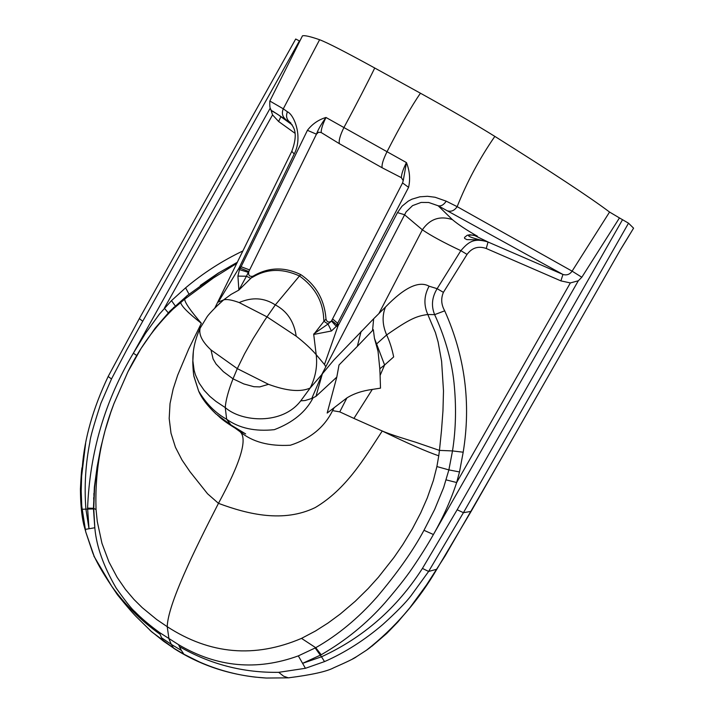 <?xml version="1.0" encoding="UTF-8"?>
<svg xmlns="http://www.w3.org/2000/svg" width="714" height="714" viewBox="0 0 714 714"><rect width="100%" height="100%" fill="white"/><g stroke="black" fill="none" stroke-linecap="round" stroke-linejoin="round"><path stroke-width="1.07" d="M150.083 630.435L163.658 641.297L161.578 637.798L171.289 644.367L168.968 638.851L167.219 626.687C167.915 604.365 193.94 551.092 218.466 503.343C248.267 514.464 283.592 522.889 315.222 507.574C346.174 489.197 363.863 459.048 382.24 431.015C407.685 443.367 426.526 451.641 438.762 455.818L436.888 466.563L433.353 480.558L427.275 497.944L420.671 512.964L412.326 528.949L402.821 544.577L394.057 557.339L378.438 577.189L368.147 588.586L355.224 601.295L340.292 614.004L328.012 623.036L315.436 631.033L301.513 638.378L315.722 647.705C337.758 635.174 358.178 618.288 376.956 597.047C397.555 572.619 413.227 550.369 423.973 530.297L434.621 509.537L443.662 487.528L448.874 469.892L452.506 450.927C455.943 429.034 456.424 406.177 453.97 382.356C451.435 358.241 443.706 334.152 434.639 314.633L427.811 314.508C416.69 316.043 410.166 318.56 386.649 334.946C382.365 325.031 381.981 315.731 385.471 307.056C404.383 287.456 418.931 280.513 429.105 286.207L437.147 288.679L460.851 250.659C468.384 242.108 473.596 237.53 488.046 242.019L562.944 274.462C566.746 275.559 569.799 274.453 572.101 271.15L581.83 277.246L619.457 217.922L609.56 212.058C590.478 197.671 552.234 172.449 494.838 136.392C475.354 124.281 450.552 109.885 420.439 93.213L374.734 68.008C345.683 52.06 327.307 42.635 319.613 39.734C310.215 36.468 304.494 35.182 302.45 35.852L301.522 37.717M625.509 241.511L633.577 228.168L628.516 223.187L619.502 217.948M299.826 41.109L295.703 39.029M331.225 321.273C328.672 322.764 326.932 322.023 326.012 319.051C324.522 299.898 316.123 285.091 300.808 274.64C284.261 266.608 268.303 267.143 252.926 276.238C249.436 276.818 248.07 275.247 248.82 271.534L316.445 134.187L318.471 132.251L321.166 132.509M374.734 68.008L374.654 68.16C368.763 80.316 356.206 104.797 343.916 127.538L326.003 117.48C322.683 124.245 321.077 129.261 321.175 132.518L339.391 143.692L382.16 167.781L401.375 177.679L403.24 180.66M581.83 277.246L578.313 280.781L570.361 282.931L560.901 280.888L562.944 274.462L438.137 205.757L452.373 219.617C458.299 224.598 466.644 230.131 477.407 236.218L476.015 235.691M473.73 235.084L487.376 241.662L479.406 239.85L466.902 239.636L464.591 238.414L464.546 237.405L467.188 235.281L469.955 234.745L476.515 235.87M476.461 235.852L475.917 235.656C477.059 235.995 474.239 234.647 468.75 235.192C467.179 236.289 473.391 238.449 487.376 241.662L488.046 242.019L486.243 248.49C478.416 245.75 472.016 247.722 467.045 254.407L443.403 292.356L437.147 288.679C431.916 297.229 431.077 305.878 434.639 314.633L444.706 310.822M296.203 336.205C304.432 342.631 311.09 348.789 316.186 354.653L313.723 334.438L331.448 330.993L336.294 326.352L337.651 323.272L337.99 325.95L397.475 212.62L402.053 206.167L408.283 201.116L411.933 199.188L419.903 196.796L427.454 196.296L435.094 197.26L446.223 201.169L457.156 206.649L572.101 271.15L609.56 212.058M494.838 136.392C479.433 158.731 466.876 182.15 457.156 206.649C454.497 210.478 451.4 211.897 447.865 210.916M446.223 201.169C443.697 204.909 441.002 206.435 438.137 205.757L428.686 202.481L421.135 202.428L412.576 205.614L406.123 211.871L321.728 374.645L310.188 388.023L300.755 400.84L305.119 400.527L311.759 398.474L322.344 373.841L333.911 359.963L373.663 318.747L372.538 330.52L373.342 329.681L374.448 338.329L384.605 365.006L379.803 368.763L380.098 375.421L384.605 365.006L393.664 356.92C392.048 348.825 389.71 341.497 386.649 334.946L376.831 343.737M467.045 254.407L460.851 250.659C443.733 242.599 430.899 235.647 422.358 229.801L404.454 214.7L397.475 212.62M373.663 318.747L385.471 307.047M322.344 373.841L315.963 396.359L336.803 377.09L327.173 413.049L346.915 397.912L339.766 411.871L332.572 410.621C324.459 427.213 310.394 438.753 290.366 445.233C269.035 446.446 252.274 441.939 240.074 431.729C247.847 438.646 240.645 462.52 218.466 503.343L207.56 493.785L190.022 471.749L182.025 460.039L175.43 447.25L171.012 433.228L169.182 418.511L170.03 403.571L173.145 389.032L177.688 375.145L188.764 348.86L201.348 323.281C190.219 310.367 184.667 302.317 184.703 299.148L172.85 309.251C154.429 327.431 139.462 348.262 127.958 371.744L114.017 403.464C100.772 437.477 94.784 472.829 96.042 509.519L93.472 508.314L94.9 528.637C96.604 546.853 103.7 566.666 116.195 588.095C125.771 601.545 131.947 609.345 134.732 611.514C141.64 618.547 149.931 625.571 159.597 632.568L178.616 644.697L179.384 646.589C210.139 664.306 243.242 672.883 278.692 672.329L305.422 668.295L298.327 655.88C256.79 671.008 216.886 667.278 178.616 644.697M336.803 377.09L339.007 365.006L357.339 346.352L361.141 331.296M429.105 286.207C424.009 295.507 423.581 304.94 427.811 314.508L435.433 332.599L438.119 342.015L441.609 361.329L443.492 390.933L442.966 410.782L441.484 430.596L439.458 450.391L415.477 442.162C409.497 440.297 390.558 434.665 382.249 430.988L353.93 418.413L372.297 389.425L380.508 388.139L380.098 375.421M372.538 330.52L357.348 346.352M372.297 389.425C362.239 390.79 353.778 393.619 346.915 397.912M379.803 368.763L378.063 351.466L374.448 338.329M353.93 418.413L339.766 411.871M315.963 396.359L311.759 398.474M217.636 415.387L240.074 431.729L230.917 424.946L226.65 419.243C239.136 428.221 255.032 431.693 274.337 429.667C292.892 422.581 305.797 411.987 313.044 397.894M334.259 407.551L332.572 410.621M443.403 292.356C440.797 298.568 441.225 304.708 444.688 310.786C465.001 356.215 471.169 403.356 463.19 452.212L452.506 450.927L439.458 450.391L438.762 455.818M96.042 509.519L97.274 521.532L101.968 543.363L108.956 561.972L117.15 577.358L125.477 589.452L133.991 599.474L142.247 607.659L156.696 619.529L167.219 626.687C209.996 654.443 254.764 658.335 301.513 638.378M446.17 479.888L456.665 482.53C450.936 499.978 443.189 517.311 433.416 534.536C427.57 544.871 420.582 556.01 412.451 567.942C406.471 576.832 397.35 588.398 385.087 602.652C367.014 623.224 345.719 640.592 321.202 654.756L315.722 647.705L298.327 655.88M321.202 654.756L302.584 663.342L321.487 656.791L324.522 661.601L305.422 668.295M161.578 637.798L160.123 634.309C141.31 620.984 125.146 604.919 111.634 586.123L93.829 556.001M85.635 443.323L81.628 476.274L81.2 491.196L81.771 506.226L85.76 531.966L93.802 555.269M85.501 530.895L83.708 524.495C81.601 515.365 80.504 503.513 80.423 488.938C81.842 460.86 82.28 469.107 82.288 467.331L82.288 467.331C84.457 438.521 93.079 408.238 108.162 376.483L139.364 318.551M242.93 250.935C222.277 260.78 203.169 273.078 185.604 287.831L171.494 300.63L159.32 314.231L145.594 333.197L133.366 353.189C105.056 400.572 89.803 452.221 87.59 508.127L89.009 528.753L85.162 529.413M237.923 276.104L246.437 276.229L238.878 290.071L237.923 276.104L239.467 269.615L248.302 272.346L246.437 276.229L250.569 278.281L253.265 276.845C267.268 268.598 282.673 268.303 299.469 275.97L275.318 304.905C287.117 311.143 294.079 321.568 296.194 336.196L266.956 316.837L239.19 302.566C231.738 299.835 226.534 298.961 223.571 299.934L216.538 306.404M217.931 302.209L223.571 299.934L231.006 294.436L238.878 290.071L252.926 276.238M326.003 319.051L323.951 321.282L323.674 318.096C322.764 300.978 314.695 286.93 299.469 275.97L300.808 274.64M313.723 334.438L323.951 321.282L328.012 324.04L314.544 333.367L313.66 334.081L314.624 333.974L314.544 333.367M622.554 219.644L457.165 509.769L422.429 568.424C396.975 608.114 363.328 637.575 321.487 656.791L315.177 648M457.165 509.769L463.431 512.679L428.623 571.45L411.139 595.592C405.909 602.5 396.493 612.121 382.874 624.455C364.426 640.226 344.969 652.605 324.531 661.601M337.026 324.87L331.742 320.488L332.572 318.899L337.651 323.272L408.578 187.345C410.434 179.152 409.72 170.896 406.453 162.587L403.231 180.704M420.439 93.213L420.35 93.355C411.648 105.913 400.536 125.369 387.033 151.716L406.427 162.578C403.098 169.245 401.411 174.278 401.375 177.67M331.43 321.023L336.294 326.352L337.99 325.95L324.477 364.515L316.186 354.662C317.587 365.943 315.588 377.063 310.188 388.023C300.656 392.289 286.76 391.058 268.5 384.319L259.753 386.899L253.916 386.711L243.822 383.936L233.014 378.831L223.321 371.628L216.074 364.015L213.084 358.946L210.987 349.922C202.142 341.667 198.537 334.402 200.17 328.128L200.848 326.691M299.425 40.894L126.726 349.896L111.5 378.964L100.879 403.321C93.784 425.116 90.125 438.003 89.91 441.984C85.546 464.055 84.198 486.341 85.876 508.859L89.009 528.753L94.792 527.744L93.48 508.93M93.98 497.23L93.882 493.481M193.342 351.823L192.878 360.927L194.083 370.129L195.368 374.645L199.17 383.115L204.204 390.406L209.925 396.44L215.967 401.411L225.258 407.587C225.704 400.527 228.284 390.942 233.014 378.831L237.298 368.629L210.987 349.922M300.746 400.831C282.467 425.017 241.903 422.242 225.258 407.587L226.65 419.243C215.592 413.165 206.257 403.776 198.644 391.076L193.878 376.001M201.339 323.29C188.166 312.991 181.267 306.029 180.642 302.397M236.869 263.341L213.513 277.907L184.703 299.148L186.64 296.051L219.225 272.561L237.396 262.261M173.698 307.368L172.85 309.242M168.254 312.821L164.336 308.198M272.534 111.063L290.714 122.879M249.614 269.919L241.091 266.741L239.047 268L239.467 269.615L241.091 266.741L307.422 130.323C312.205 124.049 318.399 119.765 325.995 117.462C321.362 123.888 318.176 129.448 316.454 134.143M307.422 130.323L316.445 134.187M240.216 268.178L248.811 271.534L248.302 272.346M238.583 290.214L239.467 289.188M218.448 301.799L239.047 268L294.204 154.01C303.218 137.034 294.106 114.624 287.421 111.786L283.288 108.814L319.613 39.734M82.03 509.26L93.472 508.921L94.382 487.189L97.211 466.304M164.327 308.207L272.561 114.9L278.612 121.487L294.882 133.188M278.612 121.487L280.897 116.748M285.77 119.515C282.369 116.605 281.539 113.035 283.288 108.814L269.847 101.031M287.421 111.786C285.787 115.918 286.519 119.318 289.625 121.996L290.964 123.138M289.643 122.014L290.901 123.067M294.204 154.01L291.812 151.306M270.642 108.939L272.552 114.892M136.767 355.545L133.366 353.189L270.195 108.198M268.5 384.319L237.298 368.629L244.554 353.832L253.068 338.713L264.591 320.381L275.318 304.905C264.207 297.693 252.167 296.917 239.19 302.558M289.625 122.005C292.66 126.146 299.291 131.126 291.758 151.422L214.798 308.109M452.373 219.617C439.922 215.53 429.908 218.93 422.358 229.801L378.947 313.464M463.19 452.212L459.504 471.954L456.657 482.539L570.352 282.931M352.636 658.906L356.393 656.755C355.072 658.031 347.531 661.699 333.75 667.777C326.762 671.526 311.625 674.882 288.34 677.845L283.619 676.185L278.692 672.329M356.393 656.755L366.568 650.151C394.744 627.99 418.101 601.036 436.629 569.281L428.623 571.45L422.429 568.424M471.169 511.304L620.421 249.73L633.577 228.185M499.416 461.833L620.421 249.73M620.43 249.748L625.723 241.136M325.816 366.737L324.477 364.515M288.67 677.836L266.304 678.041L255.05 677.095C235.781 674.828 217.243 669.777 199.438 661.94L183.909 654.229L173.582 648.08L171.289 644.367L181.329 650.4L179.384 646.589M436.888 466.563L448.811 469.874M459.504 471.954L448.811 469.883M408.578 187.345L402.562 182.936M403.231 180.588L402.526 182.998L332.617 318.801M331.323 321.157L331.787 320.416M331.1 321.416L328.012 324.04L331.448 330.993M560.901 280.888L486.243 248.49M423.973 530.297L433.416 534.527L578.313 280.781M218.948 416.539C222.804 420.189 229.248 424.678 238.28 430.007L245.652 433.916L230.917 424.946L215.869 413.843C207.31 405.65 201.571 398.055 198.635 391.058M97.22 466.251L94.373 487.171L93.463 508.306L87.59 508.127M628.516 223.187L463.431 512.679L471.115 511.394L436.897 569.112C419.288 599.314 396.868 625.58 369.656 647.91L366.568 650.151M111.5 378.964L108.162 376.483M142.63 321.166L139.346 318.596L295.712 39.011M187.871 295.052L169.896 311.125L155.117 328.208L141.086 348.423L127.958 371.744M171.494 300.63L175.251 305.904M188.996 294.15L185.604 287.831M339.391 143.692C338.597 140.738 340.105 135.357 343.916 127.538L387.033 151.716C383.15 159.543 381.526 164.898 382.16 167.781M159.597 632.568L160.123 634.309M163.658 641.297L173.582 648.08L151.832 631.952L137.811 618.208C133.902 614.54 127.119 606.73 117.435 594.771L111.634 586.123M174.493 648.66L173.832 648.374C201.41 666.028 232.237 675.917 266.304 678.041M288.34 677.845L289.286 677.773M371.905 646.215L386.685 633.505L397.823 622.037L409.925 607.676L426.588 584.846L445.108 555.947L499.372 461.913M183.909 654.229L181.329 650.4M93.659 497.676L93.837 501.13M200.17 328.128C195.047 339.516 192.619 350.449 192.878 360.927C192.548 360.525 193.199 373.779 193.994 376.626L198.644 391.076M127.851 371.949L114.017 403.446L110.75 412.469L105.065 430.631L100.71 447.955L97.05 467.304L94.605 487.617L93.739 508.618L94.855 528.271M200.277 285.457L218.198 273.141L237.423 262.208M292.187 124.843L280.183 116.23M302.45 35.852L269.821 101.085C269.374 113.294 271.561 109.278 280.45 116.373L280.45 116.373M111.616 586.087C102.254 572.092 95.971 561.025 92.758 552.886L85.76 531.966M216.315 306.627L219.841 303.263C220.751 302.227 209.836 312.794 207.203 316.588L200.179 328.101"/></g></svg>

